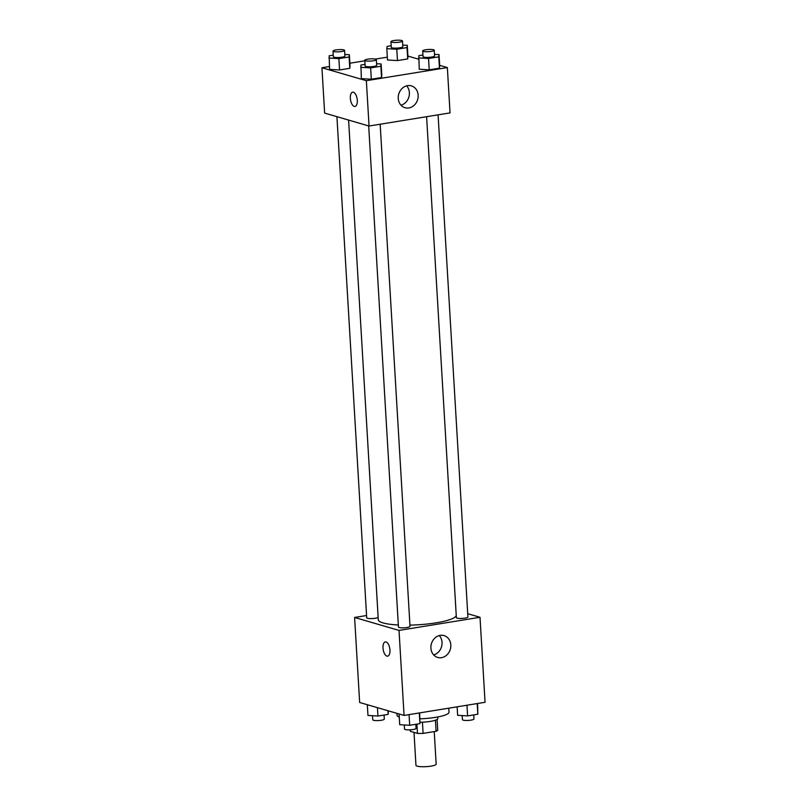 <?xml version="1.0" encoding="UTF-8"?>
<svg xmlns="http://www.w3.org/2000/svg" width="807" height="807" viewBox="0 0 807 807"><rect width="100%" height="100%" fill="white"/><g stroke="black" fill="none" stroke-linecap="round" stroke-linejoin="round"><path stroke-width="1.21" d="M414.001 732.383L415.958 765.329A10.118 1.927 -3.4 0 0 426.177 766.65A10.118 1.927 -3.4 0 0 436.163 764.128L434.227 731.586M435.427 720.217L436.083 731.283L423.1 733.392A13.739 2.623 -3.4 0 1 417.471 733.402L410.349 731.324L410.259 729.81M436.083 731.283A13.739 2.623 -3.4 0 0 437.727 730.123L437.091 719.451M437.707 716.979L437.798 718.533A14.455 2.754 176.6 0 1 420.084 722.265M422.434 722.194L423.1 733.392M416.926 724.111L417.471 733.402M396.933 713.348L397.054 715.264A26.026 4.963 -3.4 0 0 399.273 717.09M420.033 718.825A26.026 4.963 -3.4 0 0 449.005 712.178L448.773 708.173M467.717 613.703L480.014 617.284L485.057 702.292L404.065 715.426L359.65 702.483L354.596 617.466L366.56 615.529M389.952 650.049A7.233 3.339 80.8 0 1 387.642 656.172A7.233 3.339 80.8 0 1 383.184 649.574A7.233 3.339 80.8 0 1 385.322 641.898A7.233 3.339 80.8 0 1 389.952 650.049M480.014 617.284L399.021 630.408L404.065 715.426M399.021 630.408L354.596 617.466M385.332 641.898A7.233 3.339 -99.2 0 0 383.184 649.574A7.233 3.339 -99.2 0 0 387.642 656.172M441.52 657.665A11.369 9.845 -73.8 0 1 437.676 657.433A11.369 9.845 -73.8 0 1 431.402 643.764A11.369 9.845 -73.8 0 1 444.042 635.603A11.369 9.845 -73.8 0 1 450.75 647.103A11.369 9.845 -73.8 0 1 441.52 657.665M433.652 654.911A11.369 9.845 106.2 0 0 441.54 646.72A11.369 9.845 106.2 0 0 439.29 635.563M426.6 116.702L456.369 617.658A5.78 1.1 -3.4 0 0 457.075 618.132A5.78 1.1 -3.4 0 0 463.601 618.293A5.78 1.1 -3.4 0 0 467.909 616.972L438.08 114.836M336.923 116.672L366.701 617.789A5.78 1.1 -3.4 0 0 371.956 618.576A5.78 1.1 -3.4 0 0 378.14 617.325M368.688 125.922L398.456 627.039A5.78 1.1 -3.4 0 0 404.297 627.796A5.78 1.1 -3.4 0 0 410.006 626.353L380.168 124.228M348.594 120.072L378.281 619.695A39.099 7.445 -3.4 0 0 398.335 624.981M409.926 625.122A39.099 7.445 -3.4 0 0 456.248 615.64M439.674 65.327L447.35 67.566L450.044 112.899L369.051 126.033L324.636 113.091L321.943 67.748L329.417 66.537M387.32 57.156L375.366 59.093M364.814 60.797L349.875 63.218M419.247 69.251L429.223 69.836L439.452 68.171L439.704 65.932L439.452 68.171L429.223 69.836L419.247 69.251L418.833 55.673L422.939 55.007M361.344 78.632L371.311 79.217L381.54 77.563L381.802 75.313L381.54 77.563L371.311 79.217L361.344 78.632L360.921 65.054L365.026 64.389M329.579 69.382L339.555 69.967L349.784 68.313L350.036 66.063L349.784 68.313L339.555 69.967L329.579 69.382L329.165 55.804L333.271 55.138M407.918 56.076L418.651 59.204M447.35 67.566L366.358 80.69L321.943 67.748M407.696 58.921L407.949 56.682L407.696 58.921L397.468 60.575L407.696 58.921L407.021 47.583L396.792 49.247L386.815 48.662L387.078 46.413L391.183 45.747M387.491 59.99L397.468 60.575L387.491 59.99L386.815 48.662M418.157 95.186A11.369 9.845 -73.8 0 1 405.023 107.714A11.369 9.845 -73.8 0 1 398.749 94.036A11.369 9.845 -73.8 0 1 411.378 85.875A11.369 9.845 -73.8 0 1 418.157 95.186M366.358 80.69L369.051 126.033M354.243 106.403A7.233 3.339 80.8 0 1 350.42 99.079A7.233 3.339 80.8 0 1 352.669 92.18A7.233 3.339 80.8 0 1 357.118 98.777A7.233 3.339 80.8 0 1 354.979 106.453A7.233 3.339 80.8 0 1 354.243 106.403M400.998 105.192A11.369 9.845 106.2 0 0 409.381 92.623A11.369 9.845 106.2 0 0 406.637 85.845M352.669 92.18A7.233 3.339 -99.2 0 0 350.42 99.079A7.233 3.339 -99.2 0 0 354.253 106.403A7.233 3.339 -99.2 0 0 354.979 106.453M434.489 54.331L439.038 54.594L438.776 56.843L428.547 58.497L418.581 57.912M422.697 50.932L423.029 56.601A5.78 1.1 -3.4 0 0 428.87 57.358A5.78 1.1 -3.4 0 0 434.58 55.915L434.247 50.246A5.78 1.1 -3.4 0 0 433.53 49.762A5.78 1.1 -3.4 0 0 427.004 49.6A5.78 1.1 -3.4 0 0 422.697 50.932A5.78 1.1 -3.4 0 0 428.537 51.688A5.78 1.1 -3.4 0 0 434.247 50.246M439.038 54.594L439.704 65.932M438.776 56.843L439.452 68.171M428.547 58.497L429.223 69.836M376.576 63.713L381.126 63.985L380.874 66.224L370.635 67.889L360.668 67.304M364.784 60.313L365.127 65.982A5.78 1.1 -3.4 0 0 370.958 66.739A5.78 1.1 -3.4 0 0 376.667 65.296L376.334 59.627A5.78 1.1 -3.4 0 0 375.618 59.153A5.78 1.1 -3.4 0 0 369.092 58.992A5.78 1.1 -3.4 0 0 364.784 60.313A5.78 1.1 -3.4 0 0 370.625 61.07A5.78 1.1 -3.4 0 0 376.334 59.627M381.126 63.985L381.802 75.313M380.874 66.224L381.54 77.563M370.635 67.889L371.311 79.217M402.723 45.071L407.273 45.343L407.021 47.583M390.941 41.682L391.274 47.341A5.78 1.1 -3.4 0 0 397.115 48.097A5.78 1.1 -3.4 0 0 402.824 46.655L402.481 40.996A5.78 1.1 -3.4 0 0 401.775 40.511A5.78 1.1 -3.4 0 0 395.248 40.35A5.78 1.1 -3.4 0 0 390.941 41.682A5.78 1.1 -3.4 0 0 396.772 42.438A5.78 1.1 -3.4 0 0 402.481 40.996M407.273 45.343L407.949 56.682M396.792 49.247L397.468 60.575M344.811 54.462L349.37 54.735L349.108 56.974L338.879 58.629L328.903 58.043M333.029 51.063L333.362 56.732A5.78 1.1 -3.4 0 0 339.202 57.489A5.78 1.1 -3.4 0 0 344.912 56.046L344.569 50.377A5.78 1.1 -3.4 0 0 343.863 49.903A5.78 1.1 -3.4 0 0 337.336 49.741A5.78 1.1 -3.4 0 0 333.029 51.063A5.78 1.1 -3.4 0 0 338.869 51.819A5.78 1.1 -3.4 0 0 344.569 50.377M349.37 54.735L350.036 66.063M349.108 56.974L349.784 68.313M338.879 58.629L339.555 69.967M477.583 703.502L477.835 714.235L467.606 715.9L457.63 715.315L457.125 706.821M477.199 703.563L477.835 714.235M466.971 705.227L467.606 715.9M462.189 715.577L462.431 719.662A5.78 1.1 -3.4 0 0 468.262 720.419A5.78 1.1 -3.4 0 0 473.971 718.976L473.729 714.901M419.68 712.894L419.922 723.627L409.694 725.281L399.727 724.696L399.082 713.973M419.287 712.954L419.922 723.627M409.058 714.609L409.694 725.281M404.277 724.968L404.519 729.054A5.78 1.1 -3.4 0 0 410.36 729.81A5.78 1.1 -3.4 0 0 416.059 728.368L415.817 724.293M388.349 710.836L388.167 714.377L377.938 716.031L367.962 715.446L367.326 704.713M387.945 710.725L388.167 714.377M377.444 707.658L377.938 716.031M372.511 715.708L372.753 719.794A5.78 1.1 -3.4 0 0 378.594 720.55A5.78 1.1 -3.4 0 0 384.303 719.108L384.061 715.042"/></g></svg>
